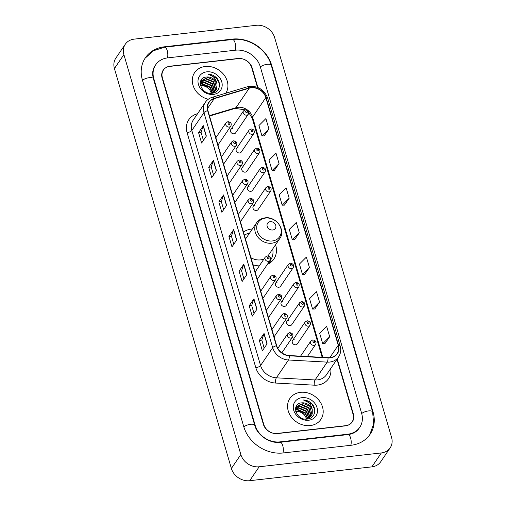 <?xml version="1.0" encoding="UTF-8"?>
<svg xmlns="http://www.w3.org/2000/svg" width="506" height="506" viewBox="0 0 506 506"><rect width="100%" height="100%" fill="white"/><g stroke="black" fill="none" stroke-linecap="round" stroke-linejoin="round"><path stroke-width="0.76" d="M252.355 228.997A20.651 17.381 34.2 0 0 251.419 229.079A20.651 17.381 34.2 0 0 243.437 232.033M253.013 264.764A20.651 17.381 34.2 0 0 259.281 265.897M294.182 339.602A2.922 2.46 34.2 0 0 292.525 340.557A2.922 2.46 34.2 0 0 292.753 343.46A2.922 2.46 34.2 0 0 295.7 344.795A2.922 2.46 34.2 0 0 297.357 343.84L310.026 325.213A2.922 2.46 -145.8 0 1 308.369 326.168A2.922 2.46 -145.8 0 1 305.415 324.833A2.922 2.46 -145.8 0 1 305.188 321.924L307.136 320.766C310.083 321.221 311.045 322.701 310.026 325.213M288.572 320.418A2.922 2.46 34.2 0 0 286.915 321.373A2.922 2.46 34.2 0 0 287.142 324.276A2.922 2.46 34.2 0 0 290.096 325.611A2.922 2.46 34.2 0 0 291.753 324.656L304.416 306.029A2.922 2.46 -145.8 0 1 302.759 306.984A2.922 2.46 -145.8 0 1 299.805 305.649A2.922 2.46 -145.8 0 1 299.584 302.746L301.525 301.582C304.473 302.038 305.441 303.518 304.416 306.029M282.968 301.234A2.922 2.46 34.2 0 0 281.304 302.19A2.922 2.46 34.2 0 0 281.532 305.093A2.922 2.46 34.2 0 0 284.486 306.427A2.922 2.46 34.2 0 0 286.143 305.472L298.806 286.845A2.922 2.46 -145.8 0 1 297.148 287.8A2.922 2.46 -145.8 0 1 294.195 286.466A2.922 2.46 -145.8 0 1 293.973 283.562L295.915 282.405C298.863 282.854 299.83 284.334 298.806 286.845M277.358 282.051A2.922 2.46 34.2 0 0 275.7 283.006A2.922 2.46 34.2 0 0 275.922 285.909A2.922 2.46 34.2 0 0 278.876 287.244A2.922 2.46 34.2 0 0 280.533 286.295L293.195 267.661A2.922 2.46 -145.8 0 1 291.538 268.616A2.922 2.46 -145.8 0 1 288.584 267.282A2.922 2.46 -145.8 0 1 288.363 264.379L290.305 263.221C293.259 263.67 294.22 265.15 293.195 267.661M243.696 166.955A2.922 2.46 34.2 0 0 242.039 167.91A2.922 2.46 34.2 0 0 242.266 170.813A2.922 2.46 34.2 0 0 245.22 172.148A2.922 2.46 34.2 0 0 246.877 171.192L259.54 152.565A2.922 2.46 -145.8 0 1 257.883 153.52A2.922 2.46 -145.8 0 1 254.929 152.186A2.922 2.46 -145.8 0 1 254.708 149.283L256.65 148.125C259.597 148.574 260.565 150.054 259.54 152.565M238.092 147.771A2.922 2.46 34.2 0 0 236.428 148.726A2.922 2.46 34.2 0 0 236.656 151.629A2.922 2.46 34.2 0 0 239.61 152.964A2.922 2.46 34.2 0 0 241.267 152.015L253.93 133.382A2.922 2.46 -145.8 0 1 252.273 134.337A2.922 2.46 -145.8 0 1 249.319 133.002A2.922 2.46 -145.8 0 1 249.097 130.099L251.039 128.941C253.987 129.391 254.954 130.871 253.93 133.382M249.306 186.138A2.922 2.46 34.2 0 0 247.649 187.094A2.922 2.46 34.2 0 0 247.877 189.997A2.922 2.46 34.2 0 0 250.824 191.331A2.922 2.46 34.2 0 0 252.481 190.376L265.15 171.749A2.922 2.46 -145.8 0 1 263.493 172.704A2.922 2.46 -145.8 0 1 260.539 171.37A2.922 2.46 -145.8 0 1 260.312 168.466L262.26 167.303C265.207 167.758 266.169 169.238 265.15 171.749M254.916 205.322A2.922 2.46 34.2 0 0 253.259 206.277A2.922 2.46 34.2 0 0 253.481 209.18A2.922 2.46 34.2 0 0 256.434 210.515A2.922 2.46 34.2 0 0 258.092 209.56L270.761 190.933A2.922 2.46 -145.8 0 1 269.097 191.888A2.922 2.46 -145.8 0 1 266.15 190.553A2.922 2.46 -145.8 0 1 265.922 187.644L267.87 186.486C270.818 186.942 271.779 188.422 270.761 190.933M232.482 128.587A2.922 2.46 34.2 0 0 230.825 129.542A2.922 2.46 34.2 0 0 231.046 132.452A2.922 2.46 34.2 0 0 234 133.786A2.922 2.46 34.2 0 0 235.657 132.831L248.32 114.204A2.922 2.46 -145.8 0 1 246.662 115.153A2.922 2.46 -145.8 0 1 243.709 113.818A2.922 2.46 -145.8 0 1 243.487 110.915L245.429 109.758C248.383 110.207 249.344 111.687 248.32 114.204M267.37 264.391A20.651 17.381 34.2 0 0 273.866 259.04A20.651 17.381 34.2 0 0 275.561 244.765M223.589 164.146A2.922 2.46 34.2 0 0 223.785 163.9L236.447 145.273A2.922 2.46 -145.8 0 1 234.79 146.228A2.922 2.46 -145.8 0 1 231.837 144.893A2.922 2.46 -145.8 0 1 231.615 141.99L221.47 156.904M229.199 183.33A2.922 2.46 34.2 0 0 229.389 183.083L242.058 164.456A2.922 2.46 -145.8 0 1 240.401 165.411A2.922 2.46 -145.8 0 1 237.447 164.077A2.922 2.46 -145.8 0 1 237.219 161.174L227.08 176.088M234.809 202.514A2.922 2.46 34.2 0 0 234.999 202.267L247.662 183.64A2.922 2.46 -145.8 0 1 246.005 184.595A2.922 2.46 -145.8 0 1 243.057 183.261A2.922 2.46 -145.8 0 1 242.829 180.351L232.69 195.272M240.413 221.698A2.922 2.46 34.2 0 0 240.609 221.451L253.272 202.824A2.922 2.46 -145.8 0 1 251.615 203.779A2.922 2.46 -145.8 0 1 248.661 202.444A2.922 2.46 -145.8 0 1 248.44 199.535L238.301 214.455M257.244 279.242A2.922 2.46 34.2 0 0 257.44 279.002L270.103 260.369A2.922 2.46 -145.8 0 1 268.446 261.324A2.922 2.46 -145.8 0 1 265.492 259.989A2.922 2.46 -145.8 0 1 265.27 257.086L255.125 272M262.854 298.426A2.922 2.46 34.2 0 0 263.05 298.179L275.713 279.552A2.922 2.46 -145.8 0 1 274.056 280.507A2.922 2.46 -145.8 0 1 271.102 279.173A2.922 2.46 -145.8 0 1 270.881 276.27L260.735 291.184M268.465 317.61A2.922 2.46 34.2 0 0 268.654 317.363L281.323 298.736A2.922 2.46 -145.8 0 1 279.666 299.691A2.922 2.46 -145.8 0 1 276.712 298.357A2.922 2.46 -145.8 0 1 276.485 295.453L266.346 310.368M274.075 336.794A2.922 2.46 34.2 0 0 274.265 336.547L286.934 317.92A2.922 2.46 -145.8 0 1 285.276 318.875A2.922 2.46 -145.8 0 1 282.323 317.54A2.922 2.46 -145.8 0 1 282.095 314.631L271.956 329.551M217.978 144.963A2.922 2.46 34.2 0 0 218.175 144.722L230.837 126.089A2.922 2.46 -145.8 0 1 229.18 127.044A2.922 2.46 -145.8 0 1 226.226 125.709A2.922 2.46 -145.8 0 1 226.005 122.806L215.86 137.721M257.459 87.342L251.703 67.671A11.689 9.835 34.2 0 0 237.953 58.5L170.086 66.191A11.689 9.835 34.2 0 0 163.457 70.005A11.689 9.835 34.2 0 0 162.407 77.791L263.765 424.401A11.689 9.835 34.2 0 0 277.516 433.572L345.383 425.881A11.689 9.835 34.2 0 0 352.012 422.067A11.689 9.835 34.2 0 0 353.062 414.281L336.983 359.298M279.945 441.883L347.812 434.192A21.043 17.71 34.2 0 0 359.747 427.323A21.043 17.71 34.2 0 0 361.632 413.307L260.28 66.703A21.043 17.71 34.2 0 0 235.524 50.189L167.657 57.88A21.043 17.71 34.2 0 0 155.721 64.749A21.043 17.71 34.2 0 0 153.837 78.765L255.188 425.369A21.043 17.71 34.2 0 0 279.945 441.883L279.647 442.32M381.341 452.933A15.585 13.118 34.2 0 0 390.177 447.842A15.585 13.118 34.2 0 0 391.574 437.462L274.625 37.533A15.585 13.118 34.2 0 0 256.289 25.3L134.128 39.139A15.585 13.118 34.2 0 0 125.292 44.231A15.585 13.118 34.2 0 0 123.894 54.61L240.843 454.54A15.585 13.118 34.2 0 0 259.18 466.772L381.341 452.933L371.872 466.861A15.585 13.118 34.2 0 0 380.708 461.769L390.177 447.842M125.292 44.231L115.823 58.158A15.585 13.118 34.2 0 0 114.426 68.538L231.375 468.467A15.585 13.118 34.2 0 0 249.711 480.7L371.872 466.861M351.05 445.274A33.51 28.203 34.2 0 0 370.057 434.338A33.51 28.203 34.2 0 0 373.061 412.017L271.709 65.407A33.51 28.203 34.2 0 0 232.279 39.107L164.418 46.799A33.51 28.203 34.2 0 0 145.412 57.735A33.51 28.203 34.2 0 0 142.407 80.056L243.759 426.666A33.51 28.203 34.2 0 0 283.189 452.965L351.05 445.274M205.234 66.501A18.703 15.743 34.2 0 0 194.627 72.605A18.703 15.743 34.2 0 0 208.244 99.277A18.703 15.743 34.2 0 1 194.627 72.605A18.703 15.743 34.2 0 1 205.234 66.501A18.703 15.743 34.2 0 1 223.962 74.812A18.703 15.743 34.2 0 1 225.834 93.224A18.703 15.743 34.2 0 0 223.962 74.812A18.703 15.743 34.2 0 0 205.234 66.501M300.513 392.333A18.703 15.743 34.2 0 0 289.906 398.437A18.703 15.743 34.2 0 0 291.336 417.033A18.703 15.743 34.2 0 0 310.235 425.571A18.703 15.743 34.2 0 0 320.842 419.468A18.703 15.743 34.2 0 0 319.412 400.872A18.703 15.743 34.2 0 0 300.513 392.333A18.703 15.743 34.2 0 0 289.906 398.437A18.703 15.743 34.2 0 0 291.336 417.033A18.703 15.743 34.2 0 0 310.235 425.571A18.703 15.743 34.2 0 0 320.842 419.468A18.703 15.743 34.2 0 0 319.412 400.872A18.703 15.743 34.2 0 0 300.513 392.333M251.153 87.804A12.467 10.493 -145.8 0 1 265.827 97.588L338.242 345.237A12.467 10.493 -145.8 0 1 337.123 353.542A12.467 10.493 -145.8 0 1 328.021 357.666L289.312 355.541A12.467 10.493 -145.8 0 1 276.681 345.699L207.947 110.656A12.467 10.493 -145.8 0 1 209.067 102.351A12.467 10.493 -145.8 0 1 214.202 98.676L249.218 88.196A12.467 10.493 -145.8 0 1 251.153 87.804M251.077 87.525A12.783 10.752 34.2 0 0 249.091 87.93L214.07 98.411A12.783 10.752 34.2 0 0 207.662 110.687L276.39 345.737A12.783 10.752 34.2 0 0 289.343 355.819L328.046 357.944A12.783 10.752 34.2 0 0 338.527 345.206L266.112 97.557A12.783 10.752 34.2 0 0 251.077 87.525M324.928 343.631L329.678 336.737L326.642 326.351L319.678 333.309L322.714 343.694L324.991 343.631M314.802 309.008L319.558 302.107L316.516 291.722L309.552 298.685L312.588 309.071L314.865 309.002M304.675 274.378L309.432 267.484L306.389 257.099L299.425 264.056L302.468 274.442L304.745 274.378M264.176 135.874L268.926 128.979L265.89 118.594L258.927 125.551L261.963 135.937L264.24 135.874M274.303 170.503L279.053 163.602L276.017 153.217L269.053 160.181L272.089 170.566L274.366 170.497M284.423 205.126L289.179 198.232L286.143 187.846L279.179 194.804L282.215 205.189L284.492 205.126M294.549 239.755L299.305 232.855L296.269 222.469L289.299 229.433L292.341 239.819L294.618 239.749M257.877 87.513L252.114 67.804A11.689 9.835 34.2 0 0 238.358 58.633L169.782 66.406A11.689 9.835 34.2 0 0 163.147 70.22A11.689 9.835 34.2 0 0 162.103 78.006L263.354 424.268A11.689 9.835 34.2 0 0 277.111 433.44L345.687 425.666A11.689 9.835 34.2 0 0 352.321 421.852A11.689 9.835 34.2 0 0 353.365 414.066L337.243 358.918M256.978 309.198L252.241 316.161L249.205 305.776L253.936 298.812L256.978 309.198M267.098 343.827L262.367 350.791L259.331 340.399L264.062 333.435L267.098 343.827M226.599 205.322L221.868 212.286L218.826 201.9L223.563 194.936L226.599 205.322M216.473 170.693L211.742 177.657L208.7 167.271L213.437 160.307L216.473 170.693M206.347 136.07L201.616 143.034L198.58 132.648L203.311 125.684L206.347 136.07M246.852 274.575L242.115 281.538L239.079 271.153L243.81 264.189L246.852 274.575M236.726 239.945L231.988 246.909L228.952 236.523L233.69 229.56L236.726 239.945M228.952 236.523L231.451 236.239M233.791 244.259L231.438 236.207L233.563 229.8A3.118 1.176 -16.3 0 1 233.69 229.56M239.079 271.153L241.577 270.868M243.917 278.888L241.564 270.836L243.69 264.423A3.118 1.176 -16.3 0 1 243.81 264.189M198.58 132.648L201.072 132.363M203.418 140.383L201.065 132.332L203.191 125.918A3.118 1.176 -16.3 0 1 203.311 125.684M208.7 167.271L211.198 166.986M213.545 175.006L211.192 166.955L213.317 160.547A3.118 1.176 -16.3 0 1 213.437 160.307M218.826 201.9L221.324 201.616M223.671 209.636L221.312 201.584L223.443 195.171A3.118 1.176 -16.3 0 1 223.563 194.936M259.331 340.399L261.823 340.121M264.17 348.141L261.817 340.089L263.942 333.675A3.118 1.176 -16.3 0 1 264.062 333.435M249.205 305.776L251.697 305.491M254.044 313.511L251.691 305.46L253.816 299.046A3.118 1.176 -16.3 0 1 253.936 298.812M299.305 232.855L292.341 239.819M289.179 198.232L282.215 205.189M279.053 163.602L272.089 170.566M268.926 128.979L261.963 135.937M309.432 267.484L302.468 274.442M319.558 302.107L312.588 309.071M329.678 336.737L322.714 343.694M200.408 85.375L201.002 85.305C205.942 85.356 209.301 87.804 211.065 92.649A8.811 7.413 34.2 0 0 200.705 85.742L200.509 85.754M200.199 84.002L202.185 83.56L210.123 86.975L212.514 92.731M200.231 84.325L201.888 83.996L209.826 87.411L212.204 92.832M200.218 82.839L203.368 81.82L211.306 85.236L213.64 92.219M200.199 83.111L203.07 82.257L211.008 85.666L213.374 92.358M200.376 81.921L204.55 80.081L212.488 83.49L214.588 91.592M200.332 82.124L204.253 80.517L212.197 83.926L214.367 91.757M216.985 83.945A8.811 7.413 34.2 0 0 206.619 77.032C195.259 77.386 200.857 95.008 211.894 93.237C219.889 92.832 222.14 82.408 215.714 77.076C213.443 75.23 210.92 74.255 208.156 74.154C213.171 75.514 216.113 78.778 216.985 83.945L216.947 88.126L216.049 90.03L210.901 93.123L209.807 93.212M200.376 81.928L200.888 80.998L205.733 78.341L213.671 81.751L215.765 89.872L215.385 90.859M200.743 81.219L205.436 78.778L213.38 82.187L215.467 90.302L215.202 91.048M206.619 77.032L214.563 80.448L216.657 88.563L215.898 90.245M206.796 71.833A12.707 10.689 34.2 0 0 198.447 84.439A12.707 10.689 34.2 0 0 213.393 94.413A12.707 10.689 34.2 0 0 221.742 81.801A12.707 10.689 34.2 0 0 206.796 71.833M208.156 74.154L216.625 78.341L219.351 83.427M272.677 229.996A4.674 3.934 34.2 0 0 275.751 225.353A4.674 3.934 34.2 0 0 270.248 221.685A4.674 3.934 34.2 0 0 267.174 226.327A4.674 3.934 34.2 0 0 272.677 229.996M250.944 257.699A14.029 11.802 34.2 0 0 260.432 259.894A14.029 11.802 34.2 0 0 264.012 258.933M267.933 255.935A14.029 11.802 34.2 0 0 268.389 255.315L279.736 238.63C286.219 230.148 276.074 216.043 265.062 217.865C261.393 218.333 258.553 219.996 256.529 222.855A14.029 11.802 34.2 0 0 257.605 236.802A14.029 11.802 34.2 0 0 271.779 243.209A14.029 11.802 34.2 0 0 279.736 238.63M269.141 261.785A18.507 15.578 34.2 0 0 270.672 259.926A18.507 15.578 34.2 0 0 272.683 249.003M268.667 262.481A18.507 15.578 34.2 0 0 270.198 260.622L270.672 259.926M249.477 233.228A18.507 15.578 34.2 0 0 244.341 235.113M295.687 411.207L296.282 411.138C301.222 411.188 304.58 413.636 306.345 418.481A8.811 7.413 34.2 0 0 295.985 411.568L295.789 411.587M295.479 409.835L297.465 409.392L305.403 412.807L307.793 418.557M295.51 410.157L297.167 409.828L305.105 413.238L307.484 418.664M295.498 408.671L298.648 407.653L306.585 411.062L308.919 418.051M295.479 408.943L298.35 408.089L306.288 411.498L308.654 418.19M295.656 407.754L299.83 405.913L307.768 409.322L309.868 417.418M295.612 407.95L299.533 406.35L307.477 409.759L309.647 417.589M312.265 409.778A8.811 7.413 34.2 0 0 301.899 402.865C290.539 403.219 296.136 420.84 307.174 419.069C315.168 418.664 317.42 408.234 310.994 402.902C308.723 401.062 306.2 400.088 303.436 399.987C308.451 401.347 311.392 404.61 312.265 409.778L312.227 413.959L311.329 415.862L306.181 418.955L305.086 419.044M295.656 407.76L296.168 406.83L301.013 404.174L308.951 407.583L311.045 415.698L310.665 416.691M296.023 407.052L300.716 404.604L308.66 408.019L310.747 416.134L310.482 416.881M301.899 402.865L309.843 406.274L311.936 414.395L311.177 416.077M302.076 397.659A12.707 10.689 34.2 0 0 293.727 410.271A12.707 10.689 34.2 0 0 308.673 420.239A12.707 10.689 34.2 0 0 317.022 407.634A12.707 10.689 34.2 0 0 302.076 397.659M303.436 399.987L311.905 404.174L314.631 409.259M145.07 58.253L153.508 50.726L164.627 47.191L232.488 39.5C248.769 37.311 266.978 49.455 271.267 65.35L372.625 411.96A6.236 2.359 163.7 0 0 368.121 410.973A6.236 2.359 163.7 0 0 361.695 413.535M350.81 445.299A6.236 2.403 -96.5 0 0 350.614 437.994A6.236 2.403 -96.5 0 0 348.02 434.584L280.153 442.269C270.059 443.851 257.225 435.305 254.752 425.312L153.394 78.702C152.059 73.629 152.597 69.322 155.013 65.793M282.949 452.99A6.236 2.403 -96.5 0 0 282.753 445.678A6.236 2.403 -96.5 0 0 280.153 442.269M243.829 426.887A6.236 2.359 -16.3 0 1 250.249 424.332A6.236 2.359 -16.3 0 1 254.752 425.312M142.471 80.283A6.236 2.359 -16.3 0 1 148.897 77.722A6.236 2.359 -16.3 0 1 153.394 78.702M164.627 47.191A6.236 2.403 83.5 0 1 167.322 50.979A6.236 2.403 83.5 0 1 167.416 57.905M232.488 39.5A6.236 2.403 83.5 0 1 235.189 43.288A6.236 2.403 83.5 0 1 235.284 50.214M271.267 65.35A6.236 2.359 163.7 0 0 266.77 64.37A6.236 2.359 163.7 0 0 260.343 66.925M249.711 480.7L259.18 466.772M231.375 468.467L240.843 454.54M114.426 68.538L123.894 54.61M372.764 412.453L373.061 412.017M164.108 47.254L164.418 46.799M231.976 39.557L232.279 39.107M271.412 65.843L271.709 65.407M347.508 434.641L347.812 434.192M254.897 425.799L255.188 425.369M153.539 79.202L153.837 78.765M265.827 97.588L252.57 117.088A12.467 10.493 34.2 0 0 237.902 107.304A12.467 10.493 34.2 0 0 235.967 107.696L209.402 115.646M330.791 368.4A19.481 16.394 -145.8 0 1 317.439 385.085A19.481 16.394 -145.8 0 1 314.258 385.174L275.555 383.048A19.481 16.394 -145.8 0 1 255.808 367.672L187.081 132.629A19.481 16.394 -145.8 0 1 196.853 113.907L197.593 113.679M328.046 357.944A3.896 1.227 93.1 0 1 327.186 362.125L315.067 379.949A15.585 13.118 34.2 0 0 317.61 379.88A15.585 13.118 34.2 0 0 326.446 374.794L338.565 356.964A15.585 13.118 -145.8 0 1 327.186 362.125L288.477 360A15.585 13.118 -145.8 0 1 272.683 347.698L203.956 112.655A3.896 1.474 -16.3 0 1 207.662 110.687M338.527 345.206A3.896 1.474 -16.3 0 1 340.133 345.895L267.718 98.246C264.518 90.074 258.541 86.09 249.781 86.298L247.289 86.804A3.896 1.739 73.3 0 1 249.091 87.93M276.39 345.737A3.896 1.474 163.7 0 0 272.683 347.698L260.565 365.522A15.585 13.118 34.2 0 0 276.358 377.824L315.067 379.949A3.896 1.227 -86.9 0 0 314.258 385.174M289.343 355.819A3.896 1.227 93.1 0 1 288.477 360L276.358 377.824A3.896 1.227 -86.9 0 0 275.555 383.048M247.289 86.804L212.273 97.285A3.896 1.739 73.3 0 1 214.07 98.411M187.081 132.629A3.896 1.474 -16.3 0 0 191.831 130.478L203.956 112.655A15.585 13.118 -145.8 0 1 205.347 102.269L193.229 120.099A15.585 13.118 34.2 0 0 191.831 130.478L260.565 365.522A3.896 1.474 -16.3 0 1 255.808 367.672M267.718 98.246A3.896 1.474 163.7 0 0 266.112 97.557M196.853 113.907A3.896 1.739 -106.7 0 0 197.112 114.394M338.242 345.237L329.811 357.634M322.834 357.381L252.57 117.088A7.014 2.65 -16.3 0 0 252.266 118.328L248.775 112.585M249.218 88.196L235.967 107.696A7.014 3.125 -106.7 0 1 235.062 108.404L209.522 116.045M214.202 98.676L207.536 108.48M236.593 240.141L233.563 229.8M226.467 205.518L223.443 195.171M216.34 170.889L213.317 160.547M206.214 136.266L203.191 125.918M246.719 274.771L243.69 264.423M256.846 309.394L253.816 299.046M266.966 344.023L263.942 333.675M272.317 240.964A12.884 10.847 34.2 0 0 280.779 228.174A12.884 10.847 34.2 0 0 265.618 218.061A12.884 10.847 34.2 0 0 257.156 230.85A12.884 10.847 34.2 0 0 272.317 240.964M267.383 264.385A18.684 15.724 34.2 0 0 270.558 260.09M246.239 110.82A0.974 0.822 34.2 0 0 246.751 112.553A0.974 0.822 34.2 0 0 246.239 110.82M251.849 130.004A0.974 0.822 34.2 0 0 252.355 131.737A0.974 0.822 34.2 0 0 251.849 130.004M257.459 149.188A0.974 0.822 34.2 0 0 257.965 150.921A0.974 0.822 34.2 0 0 257.459 149.188M263.069 168.371A0.974 0.822 34.2 0 0 263.575 170.105A0.974 0.822 34.2 0 0 263.069 168.371M268.68 187.555A0.974 0.822 34.2 0 0 269.186 189.282A0.974 0.822 34.2 0 0 268.68 187.555M291.114 264.284A0.974 0.822 34.2 0 0 291.62 266.017A0.974 0.822 34.2 0 0 291.114 264.284M296.725 283.468A0.974 0.822 34.2 0 0 297.231 285.201A0.974 0.822 34.2 0 0 296.725 283.468M302.335 302.651A0.974 0.822 34.2 0 0 302.841 304.384A0.974 0.822 34.2 0 0 302.335 302.651M307.945 321.835A0.974 0.822 34.2 0 0 308.451 323.568A0.974 0.822 34.2 0 0 307.945 321.835M313.973 345.351A2.922 2.46 -145.8 0 1 311.026 344.017A2.922 2.46 -145.8 0 1 310.798 341.107L312.746 339.95C315.693 340.405 316.655 341.885 315.636 344.396A2.922 2.46 -145.8 0 1 313.973 345.351M313.556 341.019A0.974 0.822 34.2 0 0 314.062 342.745A0.974 0.822 34.2 0 0 313.556 341.019M229.262 124.444A0.974 0.822 34.2 0 0 228.756 122.711A0.974 0.822 34.2 0 0 229.262 124.444M234.873 143.628A0.974 0.822 34.2 0 0 234.367 141.895A0.974 0.822 34.2 0 0 234.873 143.628M240.483 162.812A0.974 0.822 34.2 0 0 239.977 161.079A0.974 0.822 34.2 0 0 240.483 162.812M246.093 181.989A0.974 0.822 34.2 0 0 245.587 180.262A0.974 0.822 34.2 0 0 246.093 181.989M251.703 201.173A0.974 0.822 34.2 0 0 251.197 199.446A0.974 0.822 34.2 0 0 251.703 201.173M268.528 258.724A0.974 0.822 34.2 0 0 268.022 256.991A0.974 0.822 34.2 0 0 268.528 258.724M274.138 277.908A0.974 0.822 34.2 0 0 273.632 276.175A0.974 0.822 34.2 0 0 274.138 277.908M279.748 297.092A0.974 0.822 34.2 0 0 279.242 295.359A0.974 0.822 34.2 0 0 279.748 297.092M285.359 316.275A0.974 0.822 34.2 0 0 284.853 314.542A0.974 0.822 34.2 0 0 285.359 316.275M281.848 352.834L292.538 337.104A2.922 2.46 -145.8 0 1 290.88 338.059A2.922 2.46 -145.8 0 1 287.933 336.724A2.922 2.46 -145.8 0 1 287.705 333.815L277.813 348.368M290.969 335.453A0.974 0.822 34.2 0 0 290.463 333.726A0.974 0.822 34.2 0 0 290.969 335.453M369.703 434.844L373.643 423.92L372.625 411.96M359.039 428.367C356.711 431.814 353.036 433.882 348.02 434.584M212.273 97.285C209.339 98.183 207.03 99.846 205.347 102.269M338.565 356.964C340.728 353.643 341.253 349.956 340.133 345.895M235.062 108.404L245.094 109.815M322.164 357.344L252.266 118.328M245.499 239.079L256.529 222.855M270.723 259.85L269.59 263.196M230.825 129.542L243.487 110.915M236.428 148.726L249.097 130.099M242.039 167.91L254.708 149.283M247.649 187.094L260.312 168.466M253.259 206.277L265.922 187.644M275.7 283.006L288.363 264.379M281.304 302.19L293.973 283.562M286.915 321.373L299.584 302.746M292.525 340.557L305.188 321.924M300.564 356.161L310.798 341.107M307.382 356.534L315.636 344.396M230.837 126.089C231.862 123.578 230.894 122.098 227.947 121.649L226.005 122.806M236.447 145.273C237.472 142.762 236.504 141.282 233.557 140.832L231.615 141.99M242.058 164.456C243.076 161.945 242.115 160.465 239.167 160.01L237.219 161.174M247.662 183.64C248.686 181.129 247.725 179.649 244.777 179.194L242.829 180.351M253.272 202.824C254.297 200.313 253.335 198.833 250.388 198.377L248.44 199.535M270.103 260.369C271.127 257.858 270.166 256.378 267.212 255.928L265.27 257.086M275.713 279.552C276.738 277.041 275.77 275.561 272.823 275.112L270.881 276.27M281.323 298.736C282.348 296.225 281.38 294.745 278.433 294.29L276.485 295.453M286.934 317.92C287.952 315.409 286.991 313.929 284.043 313.473L282.095 314.631M292.538 337.104C293.562 334.592 292.601 333.112 289.653 332.657L287.705 333.815"/></g></svg>
